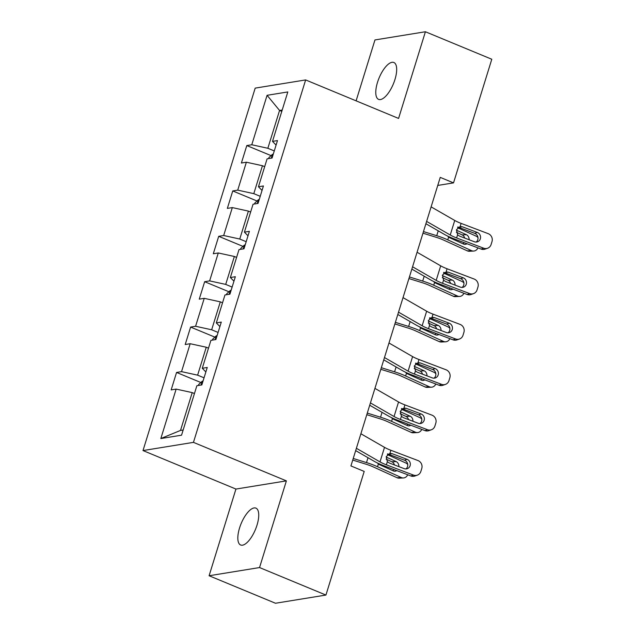<?xml version="1.0" encoding="UTF-8"?>
<svg xmlns="http://www.w3.org/2000/svg" width="635" height="635" viewBox="0 0 635 635"><rect width="100%" height="100%" fill="white"/><g stroke="black" fill="none" stroke-linecap="round" stroke-linejoin="round"><path stroke-width="0.95" d="M257.008 525.145A19.955 7.731 -67.5 0 0 255.921 508.127A19.955 7.731 -67.5 0 0 239.554 527.979A19.955 7.731 -67.5 0 0 240.641 544.997A19.955 7.731 -67.5 0 0 257.008 525.145M394.954 79.518A19.955 7.731 -67.5 0 0 393.867 62.5A19.955 7.731 -67.5 0 0 377.5 82.352A19.955 7.731 -67.5 0 0 378.587 99.37A19.955 7.731 -67.5 0 0 394.954 79.518M209.098 575.747L259.548 567.555L286.385 480.87L235.934 489.061L209.098 575.747L275.479 603.25L325.93 595.058L364.204 471.432L350.925 465.931L440.245 177.379L453.525 182.88L491.792 59.253L425.41 31.75L374.96 39.941L356.108 100.838M235.934 489.061L143.002 450.564L255.191 88.122L305.641 79.931L193.453 442.365L143.002 450.564M267.081 95.306L251.777 144.756L246.801 145.566L241.395 163.02L246.372 162.211L237.728 190.135L232.751 190.945L227.346 208.399L232.323 207.589L223.679 235.514L218.702 236.323L213.304 253.77L218.281 252.968L209.637 280.892L204.66 281.702L199.255 299.148L204.232 298.339L195.588 326.271L190.611 327.073L185.206 344.527L190.182 343.718L181.539 371.642L176.562 372.451L171.164 389.906L176.141 389.096L160.83 438.547L181.554 435.181L196.866 385.731L201.843 384.921L207.248 367.474L202.271 368.276L210.915 340.352L215.892 339.542L221.29 322.096L216.313 322.897L224.957 294.973L229.933 294.172L235.339 276.717L230.362 277.527L239.006 249.603L243.983 248.793L249.388 231.338L244.411 232.148L253.055 204.224L258.032 203.414L263.43 185.96L258.453 186.769L267.097 158.845L272.074 158.036L277.479 140.581L272.502 141.391L287.806 91.94L267.081 95.306L279.559 110.458L267.851 148.273L274.272 150.932M204.041 377.817L197.62 375.158L206.264 347.234L208.494 348.163M205.859 371.951L202.271 368.276M181.539 371.642L197.62 375.158M190.182 343.718L206.264 347.234M218.091 332.446L211.661 329.779L220.305 301.855L222.544 302.784M219.9 326.573L216.313 322.897M195.588 326.271L211.661 329.779M204.232 298.339L220.305 301.855M232.132 287.068L225.711 284.401L234.355 256.476L236.585 257.405M233.95 281.194L230.362 277.527M209.637 280.892L225.711 284.401M218.281 252.968L234.355 256.476M246.182 241.689L239.76 239.03L248.404 211.106L250.634 212.026M247.999 235.815L244.411 232.148M223.679 235.514L239.76 239.03M232.323 207.589L248.404 211.106M260.231 196.31L253.802 193.651L262.445 165.727L264.684 166.648M262.041 190.444L258.453 186.769M237.728 190.135L253.802 193.651M246.372 162.211L262.445 165.727M281.789 111.379L279.559 110.458L282.21 110.03M276.09 145.066L272.502 141.391M251.777 144.756L267.851 148.273M259.548 567.555L325.93 595.058M286.385 480.87L193.453 442.365M305.641 79.931L398.574 118.435L425.41 31.75M437.753 185.436L453.525 182.88M194.445 393.541L192.214 392.613L180.507 430.427L183.166 429.998M160.83 438.547L180.507 430.427M176.141 389.096L192.214 392.613M246.801 145.566L271.074 155.623M232.751 190.945L257.024 201.001M218.702 236.323L242.983 246.38M204.66 281.702L228.933 291.759M190.611 327.073L214.884 337.129M176.562 372.451L200.843 382.508M431.117 206.867L454.739 220.464A15.589 3.35 -162.8 0 0 461.113 223.385L488.196 233.656A6.239 5.85 70.7 0 1 491.998 241.602L491.101 244.507A6.239 5.85 70.7 0 1 483.687 248.198L456.613 237.934L457.581 234.799L456.509 229.711L460.208 226.512M425.902 223.726L444.5 234.442A23.384 5.024 -162.8 0 0 454.065 238.823L481.139 249.095L483.687 248.198M426.617 221.409L450.239 235.006A15.589 3.35 -162.8 0 0 456.613 237.934M487.553 248.261L485.005 249.158A6.239 5.85 -109.3 0 1 481.139 249.095M476.147 242.054A4.985 4.675 70.7 0 0 474.734 233.339L457.732 226.981M461.113 223.385L460.145 226.52L462.391 226.798L477.282 232.442A4.985 4.675 -109.3 0 1 477.496 241.808A4.985 4.675 -109.3 0 1 474.401 241.752L459.51 236.101L457.581 234.799M422.973 233.18L436.197 237.292A15.589 3.35 17.2 0 1 443.555 240.054L467.328 250.857L471.543 250.65A6.239 5.247 87.2 0 0 473.647 251.063A6.239 5.247 87.2 0 0 477.957 247.888M423.466 231.577L436.729 235.704A23.384 5.024 17.2 0 1 447.77 239.847L471.543 250.65M268.597 158.599L268.891 157.639L272.518 154.289A8.263 1.778 17.2 0 1 273.248 154.241M457.652 227.751L476.044 236.109A6.239 5.247 87.2 0 1 477.972 237.617M466.995 243.729A4.985 4.191 -92.8 0 1 465.169 244.332A4.985 4.191 -92.8 0 1 463.486 244.007L449.318 237.569L447.469 236.006M464.701 238.069A4.985 4.191 87.2 0 0 462.153 234.902L466.368 234.696L456.39 230.164M466.368 234.696A4.985 4.191 -92.8 0 1 469.114 239.744M473.647 251.063L469.432 251.269A6.239 5.247 -92.8 0 1 467.328 250.857M462.994 243.784A4.985 4.191 87.2 0 0 464.066 242.618M456.343 232.259L462.153 234.902M417.076 252.246L440.698 265.843A15.589 3.35 -162.8 0 0 447.072 268.764L474.147 279.035A6.239 5.85 70.7 0 1 477.957 286.98L477.052 289.885A6.239 5.85 70.7 0 1 469.646 293.576L442.571 283.313L443.54 280.178L442.46 275.09L446.159 271.891M411.853 269.105L430.459 279.821A23.384 5.024 -162.8 0 0 440.015 284.202L467.09 294.473L469.646 293.576M412.567 266.787L436.189 280.384A15.589 3.35 -162.8 0 0 442.571 283.313M473.504 293.64L470.956 294.537A6.239 5.85 -109.3 0 1 467.09 294.473M462.097 287.425A4.985 4.675 70.7 0 0 460.685 278.717L443.682 272.359M447.072 268.764L446.103 271.899L448.342 272.177L463.233 277.82A4.985 4.675 -109.3 0 1 463.447 287.179A4.985 4.675 -109.3 0 1 460.351 287.131L445.46 281.48L443.54 280.178M403.027 297.617L426.649 311.221A15.589 3.35 -162.8 0 0 433.022 314.142L460.097 324.406A6.239 5.85 70.7 0 1 463.907 332.351L463.01 335.264A6.239 5.85 70.7 0 1 455.597 338.955L428.522 328.684L429.49 325.557L428.411 320.461L432.11 317.27M397.804 314.484L416.409 325.191A23.384 5.024 -162.8 0 0 425.974 329.581L453.049 339.844L455.597 338.955M398.526 312.166L422.148 325.763A15.589 3.35 -162.8 0 0 428.522 328.684M459.462 339.019L456.914 339.916A6.239 5.85 -109.3 0 1 453.049 339.844M448.056 332.803A4.985 4.675 70.7 0 0 446.643 324.088L429.641 317.738M433.022 314.142L432.054 317.278L434.3 317.548L449.191 323.199A4.985 4.675 -109.3 0 1 449.397 332.557A4.985 4.675 -109.3 0 1 446.31 332.51L431.419 326.858L429.49 325.557M408.924 278.559L422.148 282.662A15.589 3.35 17.2 0 1 429.506 285.433L453.279 296.235L457.494 296.029A6.239 5.247 87.2 0 0 459.597 296.442A6.239 5.247 87.2 0 0 463.915 293.267M409.424 276.955L422.688 281.083A23.384 5.024 17.2 0 1 433.721 285.226L457.494 296.029M254.548 203.978L254.849 203.017L258.477 199.66A8.263 1.778 17.2 0 1 259.207 199.612M443.611 273.129L462.002 281.488A6.239 5.247 87.2 0 1 463.931 282.996M452.945 289.108A4.985 4.191 -92.8 0 1 451.12 289.711A4.985 4.191 -92.8 0 1 449.437 289.377L435.277 282.948L433.419 281.376M450.652 283.448A4.985 4.191 87.2 0 0 448.104 280.281L452.318 280.075L442.341 275.542M452.318 280.075A4.985 4.191 -92.8 0 1 455.065 285.123M459.597 296.442L455.382 296.64A6.239 5.247 -92.8 0 1 453.279 296.235M448.953 289.163A4.985 4.191 87.2 0 0 450.017 287.996M442.301 277.638L448.104 280.281M394.883 323.937L408.107 328.041A15.589 3.35 17.2 0 1 415.457 330.811L439.237 341.614L443.452 341.408A6.239 5.247 87.2 0 0 445.556 341.813A6.239 5.247 87.2 0 0 449.866 338.645M395.375 322.334L408.638 326.453A23.384 5.024 17.2 0 1 419.671 330.605L443.452 341.408M240.498 249.357L240.8 248.388L244.427 245.039A8.263 1.778 17.2 0 1 245.158 244.991M429.562 318.508L447.953 326.858A6.239 5.247 87.2 0 1 449.882 328.374M438.904 334.486A4.985 4.191 -92.8 0 1 437.078 335.089A4.985 4.191 -92.8 0 1 435.396 334.756L421.227 328.327L419.37 326.755M436.602 328.827A4.985 4.191 87.2 0 0 434.062 325.652L438.277 325.453L428.292 320.921M438.277 325.453A4.985 4.191 -92.8 0 1 441.023 330.502M445.556 341.813L441.341 342.019A6.239 5.247 -92.8 0 1 439.237 341.614M434.904 334.534A4.985 4.191 87.2 0 0 435.975 333.375M428.252 323.017L434.062 325.652M388.977 342.995L412.599 356.6A15.589 3.35 -162.8 0 0 418.973 359.521L446.056 369.784A6.239 5.85 70.7 0 1 449.858 377.73L448.961 380.643A6.239 5.85 70.7 0 1 441.547 384.334L414.472 374.063L415.441 370.935L414.369 365.839L418.068 362.648M383.762 359.862L402.36 370.57A23.384 5.024 -162.8 0 0 411.925 374.96L438.999 385.223L441.547 384.334M384.477 357.545L408.099 371.142A15.589 3.35 -162.8 0 0 414.472 374.063M445.413 384.397L442.865 385.294A6.239 5.85 -109.3 0 1 438.999 385.223M434.007 378.182A4.985 4.675 70.7 0 0 432.594 369.467L415.592 363.117M418.973 359.521L418.005 362.656L420.251 362.926L435.142 368.578A4.985 4.675 -109.3 0 1 435.356 377.936A4.985 4.675 -109.3 0 1 432.26 377.881L417.37 372.237L415.441 370.935M374.936 388.374L398.558 401.971A15.589 3.35 -162.8 0 0 404.932 404.9L432.006 415.163A6.239 5.85 70.7 0 1 435.816 423.108L434.911 426.022A6.239 5.85 70.7 0 1 427.506 429.712L400.431 419.441L401.399 416.306L400.32 411.218L404.019 408.027M369.713 405.241L388.318 415.949A23.384 5.024 -162.8 0 0 397.875 420.338L424.95 430.601L427.506 429.712M370.427 402.915L394.049 416.52A15.589 3.35 -162.8 0 0 400.431 419.441M431.363 429.776L428.815 430.673A6.239 5.85 -109.3 0 1 424.95 430.601M419.957 423.561A4.985 4.675 70.7 0 0 418.544 414.845L401.542 408.488M404.932 404.9L403.963 408.035L406.202 408.305L421.092 413.956A4.985 4.675 -109.3 0 1 421.307 423.315A4.985 4.675 -109.3 0 1 418.211 423.259L403.32 417.616L401.399 416.306M360.886 433.753L384.508 447.35A15.589 3.35 -162.8 0 0 390.882 450.278L417.957 460.542A6.239 5.85 70.7 0 1 421.767 468.487L420.87 471.392A6.239 5.85 70.7 0 1 413.456 475.083L386.382 464.82L387.35 461.685L386.27 456.597L389.969 453.398M355.663 450.62L374.269 461.327A23.384 5.024 -162.8 0 0 383.834 465.717L410.908 475.98L413.456 475.083M356.386 448.294L380.008 461.899A15.589 3.35 -162.8 0 0 386.382 464.82M417.322 475.155L414.774 476.044A6.239 5.85 -109.3 0 1 410.908 475.98M405.916 468.94A4.985 4.675 70.7 0 0 404.503 460.224L387.501 453.866M390.882 450.278L389.914 453.406L392.16 453.684L407.051 459.327A4.985 4.675 -109.3 0 1 407.257 468.693A4.985 4.675 -109.3 0 1 404.17 468.638L389.279 462.994L387.35 461.685M380.833 369.308L394.057 373.42A15.589 3.35 17.2 0 1 401.415 376.182L425.188 386.985L429.403 386.786A6.239 5.247 87.2 0 0 431.506 387.191A6.239 5.247 87.2 0 0 435.816 384.016M381.325 367.713L394.589 371.832A23.384 5.024 17.2 0 1 405.63 375.983L429.403 386.786M226.457 294.735L226.751 293.767L230.378 290.417A8.263 1.778 17.2 0 1 231.108 290.37M415.512 363.887L433.903 372.237A6.239 5.247 87.2 0 1 435.832 373.753M424.855 379.865A4.985 4.191 -92.8 0 1 423.029 380.468A4.985 4.191 -92.8 0 1 421.346 380.135L407.186 373.705L405.328 372.134M422.561 374.205A4.985 4.191 87.2 0 0 420.013 371.03L424.228 370.832L414.25 366.292M424.228 370.832A4.985 4.191 -92.8 0 1 426.974 375.88M431.506 387.191L427.292 387.398A6.239 5.247 -92.8 0 1 425.188 386.985M420.854 379.913A4.985 4.191 87.2 0 0 421.926 378.754M414.203 368.395L420.013 371.03M366.784 414.687L380.008 418.798A15.589 3.35 17.2 0 1 387.366 421.561L411.139 432.364L415.353 432.157A6.239 5.247 87.2 0 0 417.457 432.57A6.239 5.247 87.2 0 0 421.775 429.395M367.284 413.091L380.548 417.211A23.384 5.024 17.2 0 1 391.581 421.362L415.353 432.157M212.407 340.114L212.709 339.146L216.337 335.796A8.263 1.778 17.2 0 1 217.067 335.748M401.471 409.257L419.862 417.616A6.239 5.247 87.2 0 1 421.791 419.124M410.805 425.236A4.985 4.191 -92.8 0 1 408.98 425.839A4.985 4.191 -92.8 0 1 407.297 425.514L393.136 419.076L391.279 417.512M408.511 419.584A4.985 4.191 87.2 0 0 405.963 416.409L410.178 416.203L400.201 411.67M410.178 416.203A4.985 4.191 -92.8 0 1 412.925 421.259M417.457 432.57L413.242 432.776A6.239 5.247 -92.8 0 1 411.139 432.364M406.813 425.291A4.985 4.191 87.2 0 0 407.876 424.132M400.161 413.774L405.963 416.409M352.742 460.065L365.966 464.177A15.589 3.35 17.2 0 1 373.316 466.939L397.097 477.742L401.312 477.536A6.239 5.247 87.2 0 0 403.416 477.949A6.239 5.247 87.2 0 0 407.726 474.774M353.235 458.47L366.498 462.59A23.384 5.024 17.2 0 1 377.531 466.733L401.312 477.536M198.358 385.493L198.66 384.524L202.287 381.175A8.263 1.778 17.2 0 1 203.017 381.127M387.421 454.636L405.813 462.994A6.239 5.247 87.2 0 1 407.741 464.502M396.764 470.614A4.985 4.191 -92.8 0 1 394.938 471.218A4.985 4.191 -92.8 0 1 393.255 470.892L379.087 464.455L377.23 462.891M394.462 464.963A4.985 4.191 87.2 0 0 391.922 461.788L396.137 461.581L386.151 457.049M396.137 461.581A4.985 4.191 -92.8 0 1 398.883 466.638M403.416 477.949L399.201 478.155A6.239 5.247 -92.8 0 1 397.097 477.742M392.763 470.67A4.985 4.191 87.2 0 0 393.835 469.503M386.112 459.153L391.922 461.788M450.239 235.006L454.739 220.464M474.734 233.339L477.282 232.442M462.391 226.798L458.605 227.219M272.431 154.368L271.256 158.171M438.237 230.83L436.729 235.704M448.604 237.149L447.77 239.847M436.189 280.384L440.698 265.843M460.685 278.717L463.233 277.82M448.342 272.177L444.556 272.598M422.148 325.763L426.649 311.221M446.643 324.088L449.191 323.199M434.3 317.548L430.514 317.976M258.381 199.747L257.207 203.549M424.196 276.209L422.688 281.083M434.554 282.527L433.721 285.226M244.34 245.126L243.157 248.928M410.147 321.588L408.638 326.453M420.513 327.906L419.671 330.605M408.099 371.142L412.599 356.6M432.594 369.467L435.142 368.578M420.251 362.926L416.465 363.355M394.049 416.52L398.558 401.971M418.544 414.845L421.092 413.956M406.202 408.305L402.415 408.734M380.008 461.899L384.508 447.35M404.503 460.224L407.051 459.327M392.16 453.684L388.374 454.112M230.291 290.505L229.116 294.299M396.097 366.966L394.589 371.832M406.464 373.285L405.63 375.983M216.241 335.875L215.067 339.677M382.056 412.345L380.548 417.211M392.414 418.663L391.581 421.362M202.2 381.254L201.017 385.056M368.006 457.724L366.498 462.59M378.373 464.034L377.531 466.733"/></g></svg>
